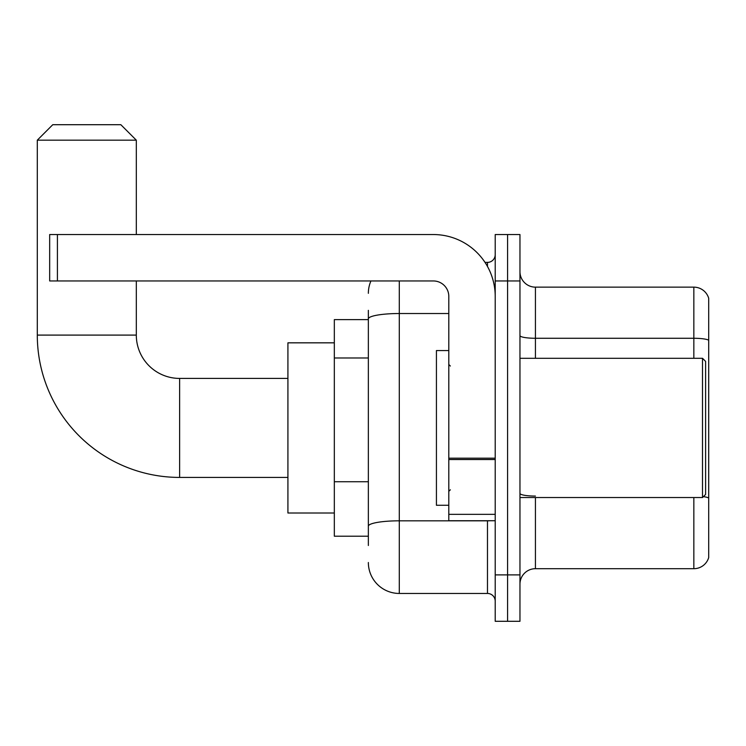 <?xml version="1.0" encoding="UTF-8"?>
<svg xmlns="http://www.w3.org/2000/svg" width="746" height="746" viewBox="0 0 746 746"><rect width="100%" height="100%" fill="white"/><g stroke="black" fill="none" stroke-linecap="round" stroke-linejoin="round"><path stroke-width="1.12" d="M368.356 348.699L368.356 310.345L368.356 319.624L334.329 319.624L334.329 536.206L368.356 536.206M368.356 545.494L368.356 310.345M399.296 280.953L399.296 593.452L487.474 593.452A7.73 7.73 0 0 1 495.213 601.183A7.73 7.73 0 0 0 487.474 593.452L487.474 520.736M495.213 574.886L495.213 621.297L507.588 621.297L507.588 574.886L507.588 621.297L519.962 621.297L519.962 574.886L507.588 574.886L507.588 280.953L507.588 574.886L495.213 574.886L495.213 280.953L507.588 280.953L507.588 234.542L507.588 280.953L519.962 280.953L519.962 574.886M519.962 280.953L519.962 234.542L495.213 234.542L495.213 280.953M485.012 262.387L487.474 262.387A7.73 7.73 0 0 0 495.213 254.656M368.356 531.572L368.356 491.017M368.356 293.327A30.94 30.94 0 0 1 370.939 280.953M399.296 593.452A30.94 30.94 0 0 1 368.356 562.512M519.962 584.165A15.47 15.47 0 0 1 535.432 568.694L693.845 568.694L693.845 497.535M708.7 298.279A15.47 15.47 0 0 0 693.845 287.145A15.47 15.47 0 0 1 708.7 298.279L708.7 557.56A15.47 15.47 0 0 1 693.845 568.694M708.7 340.213A15.47 2.686 180 0 0 693.845 338.274L693.845 287.145L535.432 287.145A15.47 15.47 0 0 1 519.962 271.675A15.47 15.47 0 0 0 535.432 287.145L535.432 358.304M287.919 477.421L179.627 477.421A142.327 142.327 0 0 1 37.3 335.094L37.3 140.173L52.77 124.703L120.843 124.703L136.313 140.173L37.3 140.173M179.627 477.421L179.627 378.418A43.315 43.315 0 0 1 136.313 335.094L136.313 280.953M136.313 234.542L136.313 140.173M334.329 342.834L287.919 342.834L287.919 513.006L334.329 513.006M495.213 520.736L448.803 520.736L448.803 458.184L495.213 458.184L495.213 296.423A61.881 61.881 0 0 0 433.333 234.542L57.414 234.542L57.414 280.953L433.333 280.953A15.47 15.47 0 0 1 448.803 296.423L448.803 458.184M57.414 280.953L49.674 280.953L49.674 234.542L57.414 234.542M702.508 358.304L705.604 361.4L705.604 494.439L702.508 497.535L702.508 358.304L519.962 358.304M448.803 350.564L436.429 350.564L436.429 505.266L448.803 505.266M368.356 357.977L334.329 357.977M368.356 481.739L334.329 481.739M490.169 520.736A7.73 1.343 0 0 1 487.474 520.82L399.296 520.82A30.94 5.371 180 0 0 368.356 526.191M368.356 318.896A30.94 5.371 180 0 1 399.296 313.525L448.803 313.525M487.474 266.462L487.474 262.387M535.432 497.535L535.432 568.694M693.845 358.304L693.845 338.274L535.432 338.274A15.47 2.686 -0 0 1 519.962 335.588M708.7 498.002A15.47 2.686 180 0 0 703.403 496.64M535.432 496.071A15.47 2.686 0 0 1 519.962 493.386M37.3 335.094L136.313 335.094M495.213 459.527L448.803 459.527M448.803 514.348L495.213 514.348M287.919 378.418L179.627 378.418M519.962 497.535L702.508 497.535M450.351 366.034L448.803 364.496M450.351 489.796L448.803 491.344"/></g></svg>
